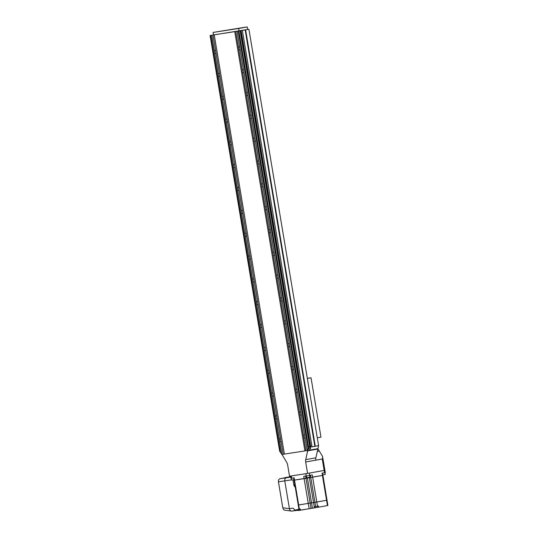 <?xml version="1.0" encoding="UTF-8"?>
<svg xmlns="http://www.w3.org/2000/svg" width="538" height="538" viewBox="0 0 538 538"><rect width="100%" height="100%" fill="white"/><g stroke="black" fill="none" stroke-linecap="round" stroke-linejoin="round"><path stroke-width="0.81" d="M307.622 450.501L307.682 450.857L317.844 449.035L315.88 457.825A4.627 3.241 -100.2 0 0 315.833 460.172L322.249 459.022L324.158 470.434L324.905 470.286L324.185 470.387M317.783 448.679L317.844 449.035M282.013 454.462L286.801 462.572A4.627 3.241 79.8 0 1 287.615 464.785L289.525 476.204L307.581 473.413L305.671 461.994A4.627 3.241 79.8 0 1 305.719 459.647L307.682 450.857M307.581 473.413L324.905 470.286L322.531 456.385C322.706 458.053 322.612 458.934 322.249 459.022M322.531 456.385L317.871 448.665M317.312 451.416L319.095 451.093M243.808 27.445L213.088 32.428L213.505 34.943L210.096 35.515L248.912 29.254L247.628 29.455L247.211 26.94L243.808 27.465M247.211 26.94L238.704 28.474L239.121 30.982L247.628 29.455M238.704 28.474L213.088 32.428M213.499 34.903L239.121 30.982M281.004 441.221A1.48 1.036 79.8 0 1 280.439 441.637A1.48 1.036 79.8 0 1 279.726 441.422L279.343 439.142A1.48 1.036 79.8 0 1 279.915 438.726A1.48 1.036 79.8 0 1 279.928 438.719A1.48 1.036 79.8 0 1 280.621 438.941L283.19 454.28L307.534 450.521L308.462 446.688L309.666 446.466L308.671 449.23L310.493 448.9L310.708 446.284L311.912 446.063L311.724 446.903L318.597 445.672L317.924 448.652L307.534 450.521M305.019 437.508A1.48 1.036 79.8 0 1 304.447 437.925A1.48 1.036 79.8 0 1 303.735 437.71L303.358 435.43A1.48 1.036 79.8 0 1 303.923 435.013A1.48 1.036 79.8 0 1 303.943 435.007A1.48 1.036 79.8 0 1 304.636 435.229L307.205 450.575M277.184 418.389A1.48 1.036 79.8 0 1 276.613 418.806A1.48 1.036 79.8 0 1 275.907 418.591L275.523 416.311A1.48 1.036 79.8 0 1 276.088 415.894A1.48 1.036 79.8 0 1 276.108 415.887A1.48 1.036 79.8 0 1 276.801 416.109L280.621 438.941M301.199 414.684A1.48 1.036 79.8 0 1 300.628 415.101A1.48 1.036 79.8 0 1 300.608 415.101A1.48 1.036 79.8 0 1 299.915 414.879L299.538 412.599A1.48 1.036 79.8 0 1 300.103 412.182A1.48 1.036 79.8 0 1 300.123 412.175A1.48 1.036 79.8 0 1 300.816 412.397L304.636 435.229M273.365 395.558A1.48 1.036 79.8 0 1 272.793 395.975A1.48 1.036 79.8 0 1 272.779 395.981A1.48 1.036 79.8 0 1 272.08 395.76L271.703 393.48A1.48 1.036 79.8 0 1 272.268 393.063A1.48 1.036 79.8 0 1 272.289 393.056A1.48 1.036 79.8 0 1 272.981 393.278L276.801 416.109M297.38 391.852A1.48 1.036 79.8 0 1 296.808 392.269A1.48 1.036 79.8 0 1 296.788 392.269A1.48 1.036 79.8 0 1 296.095 392.047L295.712 389.768A1.48 1.036 79.8 0 1 296.283 389.351A1.48 1.036 79.8 0 1 296.303 389.344A1.48 1.036 79.8 0 1 296.996 389.566L300.816 412.397M269.545 372.733A1.48 1.036 79.8 0 1 268.973 373.143A1.48 1.036 79.8 0 1 268.26 372.928L267.884 370.648A1.48 1.036 79.8 0 1 268.449 370.231A1.48 1.036 79.8 0 1 268.469 370.225A1.48 1.036 79.8 0 1 269.161 370.447L272.981 393.278M293.553 369.021A1.48 1.036 79.8 0 1 292.988 369.438A1.48 1.036 79.8 0 1 292.275 369.216L291.892 366.936A1.48 1.036 79.8 0 1 292.464 366.519A1.48 1.036 79.8 0 1 292.484 366.519A1.48 1.036 79.8 0 1 293.176 366.734L296.996 389.566M265.725 349.902A1.48 1.036 79.8 0 1 265.153 350.319A1.48 1.036 79.8 0 1 265.133 350.319A1.48 1.036 79.8 0 1 264.44 350.097L264.057 347.817A1.48 1.036 79.8 0 1 264.629 347.4A1.48 1.036 79.8 0 1 264.649 347.393A1.48 1.036 79.8 0 1 265.342 347.615L269.161 370.447M289.733 346.19A1.48 1.036 79.8 0 1 289.168 346.606A1.48 1.036 79.8 0 1 289.148 346.606A1.48 1.036 79.8 0 1 288.455 346.385L288.072 344.105A1.48 1.036 79.8 0 1 288.644 343.688A1.48 1.036 79.8 0 1 288.657 343.688A1.48 1.036 79.8 0 1 289.357 343.91L293.176 366.734M261.905 327.07A1.48 1.036 79.8 0 1 261.334 327.487A1.48 1.036 79.8 0 1 261.313 327.487A1.48 1.036 79.8 0 1 260.621 327.265L260.237 324.986A1.48 1.036 79.8 0 1 260.809 324.569A1.48 1.036 79.8 0 1 260.829 324.569A1.48 1.036 79.8 0 1 261.522 324.784L265.342 347.615M285.913 323.358A1.48 1.036 79.8 0 1 285.348 323.775A1.48 1.036 79.8 0 1 284.636 323.553L284.252 321.273A1.48 1.036 79.8 0 1 284.824 320.856A1.48 1.036 79.8 0 1 284.837 320.856A1.48 1.036 79.8 0 1 285.53 321.078L289.357 343.91M258.079 304.239A1.48 1.036 79.8 0 1 257.514 304.656A1.48 1.036 79.8 0 1 256.801 304.434L256.418 302.154A1.48 1.036 79.8 0 1 256.989 301.737A1.48 1.036 79.8 0 1 257.009 301.737A1.48 1.036 79.8 0 1 257.702 301.959L261.522 324.784M282.094 300.527A1.48 1.036 79.8 0 1 281.522 300.944A1.48 1.036 79.8 0 1 280.816 300.722L280.433 298.442A1.48 1.036 79.8 0 1 281.004 298.025A1.48 1.036 79.8 0 1 281.018 298.025A1.48 1.036 79.8 0 1 281.71 298.247L285.53 321.078M254.259 281.408A1.48 1.036 79.8 0 1 253.694 281.825A1.48 1.036 79.8 0 1 253.674 281.825A1.48 1.036 79.8 0 1 252.981 281.603L252.598 279.323A1.48 1.036 79.8 0 1 253.169 278.906A1.48 1.036 79.8 0 1 253.183 278.906A1.48 1.036 79.8 0 1 253.882 279.128L257.702 301.959M278.274 277.695A1.48 1.036 79.8 0 1 277.702 278.112A1.48 1.036 79.8 0 1 277.689 278.112A1.48 1.036 79.8 0 1 276.996 277.89L276.613 275.611A1.48 1.036 79.8 0 1 277.178 275.194A1.48 1.036 79.8 0 1 277.198 275.194A1.48 1.036 79.8 0 1 277.89 275.416L281.71 298.247M250.439 258.576A1.48 1.036 79.8 0 1 249.874 258.993A1.48 1.036 79.8 0 1 249.161 258.771L248.778 256.491A1.48 1.036 79.8 0 1 249.35 256.075A1.48 1.036 79.8 0 1 249.363 256.075A1.48 1.036 79.8 0 1 250.056 256.296L253.882 279.128M274.454 254.864A1.48 1.036 79.8 0 1 273.882 255.281A1.48 1.036 79.8 0 1 273.169 255.066L272.793 252.779A1.48 1.036 79.8 0 1 273.358 252.362A1.48 1.036 79.8 0 1 273.378 252.362A1.48 1.036 79.8 0 1 274.071 252.584L277.89 275.416M246.619 235.745A1.48 1.036 79.8 0 1 246.048 236.162A1.48 1.036 79.8 0 1 245.341 235.94L244.958 233.66A1.48 1.036 79.8 0 1 245.53 233.243A1.48 1.036 79.8 0 1 245.543 233.243A1.48 1.036 79.8 0 1 246.236 233.465L250.056 256.296M270.634 232.033A1.48 1.036 79.8 0 1 270.063 232.45A1.48 1.036 79.8 0 1 270.049 232.456A1.48 1.036 79.8 0 1 269.35 232.234L268.973 229.948A1.48 1.036 79.8 0 1 269.538 229.531A1.48 1.036 79.8 0 1 269.558 229.531A1.48 1.036 79.8 0 1 270.251 229.753L274.071 252.584M242.799 212.913A1.48 1.036 79.8 0 1 242.228 213.33A1.48 1.036 79.8 0 1 242.214 213.33A1.48 1.036 79.8 0 1 241.522 213.109L241.138 210.829A1.48 1.036 79.8 0 1 241.703 210.412A1.48 1.036 79.8 0 1 241.723 210.412A1.48 1.036 79.8 0 1 242.416 210.634L246.236 233.465M266.814 209.201A1.48 1.036 79.8 0 1 266.243 209.618A1.48 1.036 79.8 0 1 266.223 209.625A1.48 1.036 79.8 0 1 265.53 209.403L265.147 207.117A1.48 1.036 79.8 0 1 265.718 206.7A1.48 1.036 79.8 0 1 265.738 206.7A1.48 1.036 79.8 0 1 266.431 206.922L270.251 229.753M238.98 190.082A1.48 1.036 79.8 0 1 238.408 190.499A1.48 1.036 79.8 0 1 238.395 190.506A1.48 1.036 79.8 0 1 237.695 190.284L237.319 187.997A1.48 1.036 79.8 0 1 237.883 187.58A1.48 1.036 79.8 0 1 237.904 187.58A1.48 1.036 79.8 0 1 238.596 187.802L242.416 210.634M262.995 186.37A1.48 1.036 79.8 0 1 262.423 186.787A1.48 1.036 79.8 0 1 261.71 186.572L261.327 184.292A1.48 1.036 79.8 0 1 261.898 183.875A1.48 1.036 79.8 0 1 261.919 183.868A1.48 1.036 79.8 0 1 262.611 184.09L266.431 206.922M235.16 167.251A1.48 1.036 79.8 0 1 234.588 167.668A1.48 1.036 79.8 0 1 234.575 167.674A1.48 1.036 79.8 0 1 233.875 167.452L233.499 165.166A1.48 1.036 79.8 0 1 234.064 164.749A1.48 1.036 79.8 0 1 234.084 164.749A1.48 1.036 79.8 0 1 234.776 164.971L238.596 187.802M259.168 163.539A1.48 1.036 79.8 0 1 258.603 163.956A1.48 1.036 79.8 0 1 258.583 163.962A1.48 1.036 79.8 0 1 257.89 163.74L257.507 161.461A1.48 1.036 79.8 0 1 258.079 161.044A1.48 1.036 79.8 0 1 258.092 161.037A1.48 1.036 79.8 0 1 258.791 161.259L262.611 184.09M231.34 144.419A1.48 1.036 79.8 0 1 230.768 144.836A1.48 1.036 79.8 0 1 230.748 144.843A1.48 1.036 79.8 0 1 230.056 144.621L229.672 142.335A1.48 1.036 79.8 0 1 230.244 141.924A1.48 1.036 79.8 0 1 230.264 141.918A1.48 1.036 79.8 0 1 230.957 142.14L234.776 164.971M255.348 140.707A1.48 1.036 79.8 0 1 254.783 141.124A1.48 1.036 79.8 0 1 254.071 140.909L253.687 138.629A1.48 1.036 79.8 0 1 254.259 138.212A1.48 1.036 79.8 0 1 254.272 138.205A1.48 1.036 79.8 0 1 254.972 138.427L258.791 161.259M227.52 121.588A1.48 1.036 79.8 0 1 226.949 122.005A1.48 1.036 79.8 0 1 226.928 122.012A1.48 1.036 79.8 0 1 226.236 121.79L225.852 119.51A1.48 1.036 79.8 0 1 226.424 119.093A1.48 1.036 79.8 0 1 226.444 119.086A1.48 1.036 79.8 0 1 227.137 119.308L230.957 142.14M251.528 117.883A1.48 1.036 79.8 0 1 250.964 118.293A1.48 1.036 79.8 0 1 250.943 118.299A1.48 1.036 79.8 0 1 250.251 118.078L249.867 115.798A1.48 1.036 79.8 0 1 250.439 115.381A1.48 1.036 79.8 0 1 250.452 115.374A1.48 1.036 79.8 0 1 251.145 115.596L254.972 138.427M223.694 98.757A1.48 1.036 79.8 0 1 223.129 99.174A1.48 1.036 79.8 0 1 223.109 99.18A1.48 1.036 79.8 0 1 222.416 98.958L222.033 96.679A1.48 1.036 79.8 0 1 222.604 96.262A1.48 1.036 79.8 0 1 222.618 96.255A1.48 1.036 79.8 0 1 223.317 96.477L227.137 119.308M247.709 95.051A1.48 1.036 79.8 0 1 247.137 95.468A1.48 1.036 79.8 0 1 247.124 95.468A1.48 1.036 79.8 0 1 246.431 95.246L246.048 92.966A1.48 1.036 79.8 0 1 246.619 92.549A1.48 1.036 79.8 0 1 246.633 92.543A1.48 1.036 79.8 0 1 247.325 92.765L251.145 115.596M219.874 75.925A1.48 1.036 79.8 0 1 219.309 76.342A1.48 1.036 79.8 0 1 219.289 76.349A1.48 1.036 79.8 0 1 218.596 76.127L218.213 73.847A1.48 1.036 79.8 0 1 218.784 73.43A1.48 1.036 79.8 0 1 218.798 73.424A1.48 1.036 79.8 0 1 219.497 73.645L223.317 96.477M243.889 72.22A1.48 1.036 79.8 0 1 243.317 72.637A1.48 1.036 79.8 0 1 242.611 72.415L242.228 70.135A1.48 1.036 79.8 0 1 242.793 69.718A1.48 1.036 79.8 0 1 242.813 69.711A1.48 1.036 79.8 0 1 243.506 69.933L247.325 92.765M216.054 53.101A1.48 1.036 79.8 0 1 215.489 53.518A1.48 1.036 79.8 0 1 215.469 53.518A1.48 1.036 79.8 0 1 214.776 53.296L214.393 51.016A1.48 1.036 79.8 0 1 214.965 50.599A1.48 1.036 79.8 0 1 214.978 50.592A1.48 1.036 79.8 0 1 215.671 50.814L219.497 73.645M240.069 49.388A1.48 1.036 79.8 0 1 239.497 49.805A1.48 1.036 79.8 0 1 239.484 49.805A1.48 1.036 79.8 0 1 238.785 49.583L238.408 47.304A1.48 1.036 79.8 0 1 238.973 46.887A1.48 1.036 79.8 0 1 238.993 46.887A1.48 1.036 79.8 0 1 239.686 47.109L243.506 69.933M279.726 441.422L281.912 454.482L283.19 454.28M303.735 437.71L305.92 450.77M248.912 29.254L318.597 445.672M275.907 418.591L279.343 439.142M299.915 414.879L303.358 435.43M272.08 395.76L275.523 416.311M296.095 392.047L299.538 412.599M268.26 372.928L271.703 393.48M292.275 369.216L295.712 389.768M264.44 350.097L267.884 370.648M288.455 346.385L291.892 366.936M260.621 327.265L264.057 347.817M284.636 323.553L288.072 344.105M256.801 304.434L260.237 324.986M280.816 300.722L284.252 321.273M252.981 281.603L256.418 302.154M276.996 277.89L280.433 298.442M249.161 258.771L252.598 279.323M273.169 255.066L276.613 275.611M245.341 235.94L248.778 256.491M269.35 232.234L272.793 252.779M241.522 213.109L244.958 233.66M265.53 209.403L268.973 229.948M237.695 190.284L241.138 210.829M261.71 186.572L265.147 207.117M233.875 167.452L237.319 187.997M257.89 163.74L261.327 184.292M230.056 144.621L233.499 165.166M254.071 140.909L257.507 161.461M226.236 121.79L229.672 142.335M250.251 118.078L253.687 138.629M222.416 98.958L225.852 119.51M246.431 95.246L249.867 115.798M218.596 76.127L222.033 96.679M242.611 72.415L246.048 92.966M214.776 53.296L218.213 73.847M238.785 49.583L242.228 70.135M235.772 31.547L238.408 47.304M234.77 31.702L304.925 450.925M237.05 31.352L239.686 47.109M238.247 31.164L308.072 448.423M238.906 31.063L308.462 446.688M240.116 30.848L309.666 446.466M240.52 30.747L310.493 448.9M240.768 30.72L310.48 447.286M241.159 30.659L310.708 446.284M242.362 30.444L311.912 446.063M245.167 29.926L314.851 446.345M245.294 29.906L314.925 446.009M245.617 29.852L315.248 445.948M211.683 35.239L211.299 35.3L211.683 35.239M210.096 35.515L279.646 451.14L281.912 454.482M210.755 35.414L280.58 452.673M211.757 35.259L214.393 51.016M213.035 35.064L215.671 50.814M214.232 34.876L284.387 454.099M317.723 506.164L317.911 507.294L317.528 507.368L315.355 507.724L315.16 506.594M298.496 505.007L326.795 500.279M327.703 504.288L322.847 474.872M299.37 509.109L298.677 505L298.247 505.061L298.933 509.17L300.325 508.961L300.52 510.105L299.357 510.273L299.168 509.143M317.911 507.287L318.664 507.166L318.476 506.029L314.172 506.749L314.367 507.892L315.349 507.711M318.664 507.166L327.904 505.498L322.861 475.363L294.333 480.125M300.52 510.105L314.367 507.892M322.625 475.39L322.033 473.171L325.288 472.572L324.905 470.286M309.162 508.766L304.118 478.632L294.515 480.118L298.677 505L326.579 500.34L322.41 475.451L304.118 478.632L303.741 476.352L309.754 475.377L309.37 473.09L324.158 470.434L324.535 472.72M309.754 475.377L312.262 474.926L317.494 506.204M298.247 505.061L294.084 480.178L294.515 480.118L294.131 477.831L290.95 478.316L290.567 476.043L305.819 473.682L306.203 475.969M327.454 505.585L326.579 500.34L327.03 500.246M299.141 509.99L298.092 510.549L299.565 510.246M300.043 510.172L299.585 510.36M304.441 509.499L300.063 510.286M299.289 509.896L295.382 510.542L293.042 508.141L294.925 510.111L299.323 509.177M294.925 510.111L295.382 510.542L291.791 511.1L298.045 510.253M284.562 477.683L290.681 476.735L279.935 478.726L286.283 477.791C285.127 478.221 284.622 479.25 284.77 480.878L278.442 481.813C278.294 480.185 278.792 479.156 279.935 478.726M298.099 510.179L298.449 510.145M285.167 510.172C283.963 510.159 283.17 509.351 282.786 507.758L278.442 481.813M291.791 511.1L291.757 511.1C290.547 511.087 289.767 510.286 289.431 508.699L293.042 508.141M290.91 478.1L290.802 477.455M284.77 510.172L291.757 511.1M295.261 487.206L293.95 485.606L295.187 484.16M292.995 479.869L293.95 485.606M282.786 507.758L289.424 508.692L284.77 480.885L291.562 479.829M295.086 486.177L295.006 487.246M299.531 509.338L299.088 509.93L298.698 509.526M324.939 472.646L325.241 474.455L322.787 474.886M309.592 475.404L309.895 477.213L309.417 477.307L306.7 477.751L306.391 475.935M294.004 479.694L291.603 480.078L291.3 478.269M317.279 437.811L320.964 437.152L311.031 377.79L307.346 378.449M307.332 378.362L311.031 377.79M305.671 461.994L315.833 460.172M305.719 459.647L315.88 457.825M311.051 508.457L305.624 476.056M312.437 508.215L307.326 477.657M314.239 506.735L309.316 477.327M315.611 506.52L310.379 475.262M291.67 478.215L291.287 475.928M294.804 509.903A1.849 0.915 -44.3 0 0 294.38 509.876M286.283 477.791L290.735 477.105M322.861 475.363L322.484 473.09M294.084 480.178L293.701 477.899M298.032 510.192L298.092 510.549M290.722 476.964L290.776 477.307"/></g></svg>

